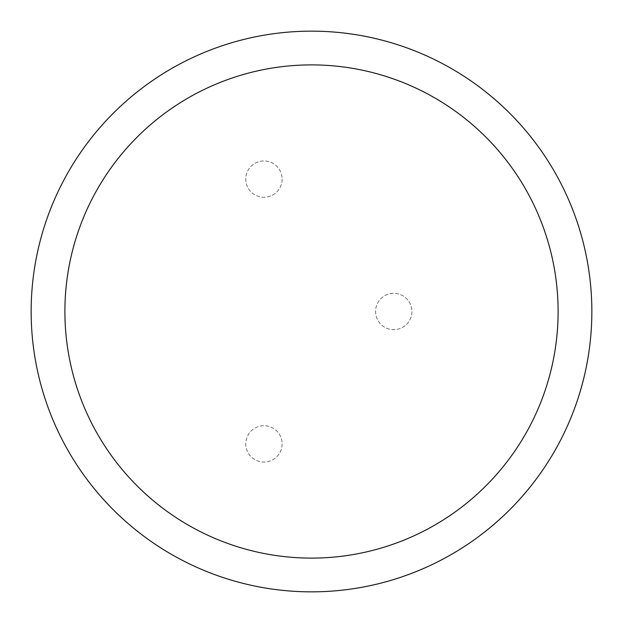 <?xml version="1.0" encoding="UTF-8"?>
<svg xmlns="http://www.w3.org/2000/svg" width="623" height="623" viewBox="0 0 623 623"><rect width="100%" height="100%" fill="white"/><g stroke="black" fill="none" stroke-linecap="round" stroke-linejoin="round"><path stroke-width="0.47" stroke-dasharray="3.12 2.34" d="M558.107 311.5A246.607 246.607 0 0 0 311.5 64.893A246.607 246.607 0 0 0 64.893 311.5A246.607 246.607 0 0 0 311.5 558.107A246.607 246.607 0 0 0 558.107 311.5A246.607 246.607 0 0 0 311.5 64.893A246.607 246.607 0 0 0 64.893 311.5A246.607 246.607 0 0 0 311.5 558.107A246.607 246.607 0 0 0 558.107 311.5M282.118 443.888A18.168 18.168 0 0 1 263.942 462.056A18.168 18.168 0 0 1 245.774 443.888A18.168 18.168 0 0 1 263.942 425.719A18.168 18.168 0 0 1 282.118 443.888A18.168 18.168 0 0 1 263.942 462.056A18.168 18.168 0 0 1 245.774 443.888A18.168 18.168 0 0 1 263.942 425.719A18.168 18.168 0 0 1 282.118 443.888M282.118 179.113A18.168 18.168 0 0 1 263.942 197.281A18.168 18.168 0 0 1 245.774 179.113A18.168 18.168 0 0 1 263.942 160.944A18.168 18.168 0 0 1 282.118 179.113A18.168 18.168 0 0 1 263.942 197.281A18.168 18.168 0 0 1 245.774 179.113A18.168 18.168 0 0 1 263.942 160.944A18.168 18.168 0 0 1 282.118 179.113M411.904 311.5A18.168 18.168 0 0 1 393.736 329.668A18.168 18.168 0 0 1 375.568 311.5A18.168 18.168 0 0 1 393.736 293.332A18.168 18.168 0 0 1 411.904 311.5A18.168 18.168 0 0 1 393.736 329.668A18.168 18.168 0 0 1 375.568 311.5A18.168 18.168 0 0 1 393.736 293.332A18.168 18.168 0 0 1 411.904 311.5"/><path stroke-width="0.93" d="M591.85 311.5A280.35 280.35 0 0 0 311.5 31.15A280.35 280.35 0 0 0 31.15 311.5A280.35 280.35 0 0 0 311.5 591.85A280.35 280.35 0 0 0 591.85 311.5M558.107 311.5A246.607 246.607 0 0 0 311.5 64.893A246.607 246.607 0 0 0 64.893 311.5A246.607 246.607 0 0 0 311.5 558.107A246.607 246.607 0 0 0 558.107 311.5"/></g></svg>
